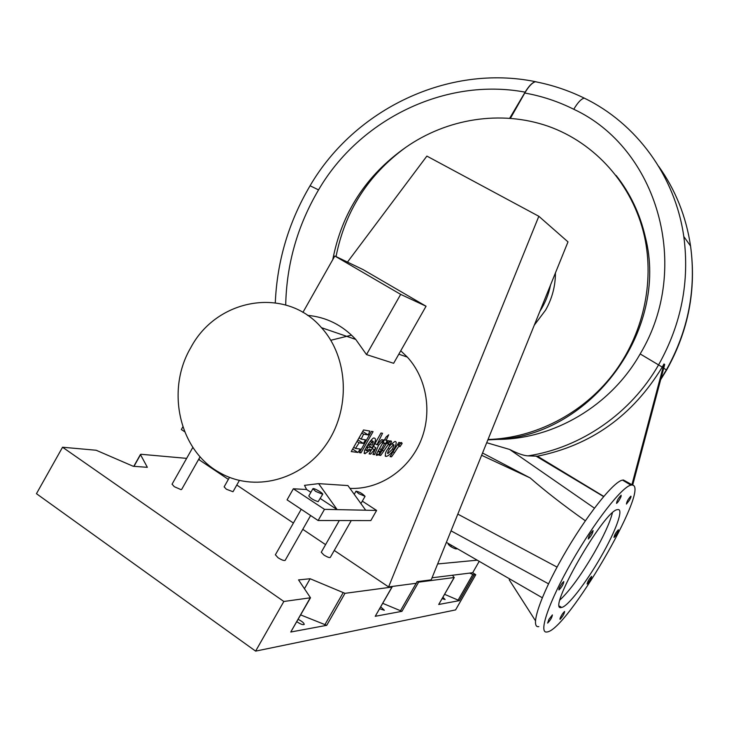 <?xml version="1.0" encoding="UTF-8"?>
<svg xmlns="http://www.w3.org/2000/svg" width="729" height="729" viewBox="0 0 729 729"><rect width="100%" height="100%" fill="white"/><g stroke="black" fill="none" stroke-linecap="round" stroke-linejoin="round"><path stroke-width="1.09" d="M190.725 347.76C216.805 298.115 285.978 286.06 321.48 327.686C348.699 357.584 350.913 409.944 325.626 445.291C300.603 480.867 253.41 492.376 219.52 472.565C178.997 450.358 165.82 389.906 190.725 347.76M330.793 340.279L351.551 335.14M400.75 350.786L407.338 357.101C427.203 378.706 432.68 413.726 420.177 442.303C407.702 470.898 378.706 489.697 349.947 488.384M302.909 312.431L334.811 256.007L363.106 269.612L426.055 306.235L393.642 363.297L366.505 354.595L355.734 339.422C342.384 325.098 326.3 317.079 307.483 315.347M395.127 441.473C396.904 441.555 396.448 444.253 393.76 449.574C390.79 453.903 388.202 456.19 385.996 456.436L385.869 456.418C384.775 454.449 385.523 451.825 388.12 448.572C388.603 446.658 390.881 444.289 394.945 441.455L395.127 441.473M379.18 455.224L388.174 440.717L389.559 440.936L388.457 443.104L390.926 440.799L391.591 441.738L389.313 445.127L388.922 444.38C389.14 443.196 387.418 445.455 383.764 451.16L380.702 455.425L379.18 455.224M385.532 443.761L384.502 443.606L378.497 454.869L376.866 455.251C375.973 455.753 376.137 454.814 377.349 452.445L386.097 437.026L388.675 434.794L386.16 440.389L387.19 440.553L385.532 443.761L382.889 442.102M381.003 433.017L382.552 433.29L376.948 444.772L381.641 439.66L383.536 439.961L378.551 445.237L374.597 454.632L372.92 454.413L375.882 447.834L370.697 454.121L369.111 453.912L381.003 433.017M363.525 429.964L369.867 431.076L368.209 434.94L363.589 434.174L361.147 439.122L365.466 439.806L363.434 443.432L359.105 442.785L355.488 448.426L360.336 449.091L357.884 452.454L351.232 451.588L363.525 429.964M371.462 431.349L373.066 431.632L361.001 452.864L359.351 452.645L371.462 431.349M370.605 449.857L364.919 453.711L364.354 450.996L367.124 445.866C371.015 439.915 373.385 437.327 374.232 438.093L374.405 438.111C376.319 438.63 375.563 441.82 372.118 447.697L368.127 447.123C366.605 449.684 366.231 450.95 367.006 450.923L369.448 449L370.605 449.857L369.384 449.082M390.051 456.636L398.863 442.439L400.194 442.658L399.118 444.772L401.506 442.512L402.135 443.432L399.911 446.749L399.538 446.02C399.774 444.863 398.098 447.077 394.517 452.654L391.509 456.828L390.051 456.636M310.873 492.303L306.608 489.505L304.494 485.35L318.619 483.637L347.915 485.569L365.703 510.218L337.163 509.617L320.304 498.518M182.851 426.857L181.348 429.527L184.656 431.723M318.619 483.637L337.163 509.617L324.478 509.343L318.126 520.524L287.062 499.857L293.35 488.776L324.478 509.343M400.977 442.703L402.135 443.432M390.434 456.144L391.509 456.828M398.025 444.089L399.118 444.772M372.883 441.3L369.649 444.708L372.036 445.054C373.376 442.33 373.658 441.081 372.883 441.3L371.143 440.198M368.373 443.897L369.649 444.708M367.726 444.909L372.118 447.697M366.851 446.312L368.127 447.123M366.395 447.059L367.671 447.87M359.78 452.08L361.001 452.864M358.577 440.362L363.434 443.432M357.702 441.902L359.105 442.785M354.139 447.57L355.488 448.426M352.927 449.301L357.884 452.454M362.86 431.568L368.209 434.94M362.131 433.245L363.589 434.174M359.725 438.22L361.147 439.122M373.248 453.766L374.597 454.632M374.086 446.695L375.882 447.834M372.719 448.836L373.931 449.611M369.521 453.374L370.697 454.121M375.699 443.988L376.948 444.772M377.276 444.435L378.551 445.237M382.406 443.013L382.971 443.369M384.903 439.605L386.16 440.389M382.698 442.476L384.502 443.606M378.469 450.768L379.663 451.524M376.629 453.684L378.497 454.869M390.398 440.981L391.591 441.738M379.572 454.705L380.702 455.425M387.327 442.394L388.457 443.104M388.028 453.493L392.248 449.365C393.997 446.03 394.407 444.48 393.469 444.717L389.523 448.982C387.591 452.335 387.09 453.839 388.028 453.493M426.055 306.235L400.677 294.379L334.811 256.007M366.505 354.595L400.677 294.379M318.126 520.524L370.824 520.588L376.601 510.446L365.703 510.218M376.601 510.446L362.313 501.142M360.545 503.074L361.265 502.992L365.047 496.358M306.608 489.505L293.35 488.776M308.814 495.92L308.795 495.966C310.545 498.344 313.661 500.24 318.145 501.652L322.683 494.317M172.071 484.165L174.286 486.68L180.974 489.624L181.685 489.378L200.111 456.764M224.14 486.835L226.345 489.205L232.998 491.738L239.367 480.475M321.261 552.227L323.822 554.96C327.212 557.065 329.362 557.885 330.283 557.43L351.26 520.57M275.389 554.769L278.004 557.712C281.722 560.036 284.11 560.911 285.176 560.328L310.627 515.54M347.469 262.094L426.875 156.097L538.831 216.285L567.991 241.882L431.213 579.847L416.961 581.678L416.396 583.255L388.603 586.927L334.256 550.45M199.555 459.534L198.589 459.443M186.633 458.368L141.016 454.276L140.533 454.705L147.349 467.316L133.252 466.287L96.182 450.249L62.548 447.232L36.45 493.688L255.615 651.125L283.845 601.48L62.548 447.232M283.845 601.48L310.49 597.78L298.553 579.901L310.126 578.744L344.972 593.333L391.929 587.073L391.983 586.481M325.581 544.636L302.79 529.336M293.413 523.048L236.779 485.04M228.359 479.39L199.29 459.881M380.757 606.883L384.356 610.264L379.681 608.77M298.179 619.395C302.061 621.318 304.075 622.994 304.23 624.434C303.009 625.099 300.548 624.197 296.858 621.728M442.931 597.288L445.091 599.511L442.138 598.673M538.831 216.285L388.603 586.927M416.961 581.678L418.61 582.161L454.14 577.532L452.436 575.245L432.042 577.787M310.126 578.744L304.503 588.631M300.722 614.939L326.729 625.327L290.762 632.025L310.472 597.816M382.771 603.348L401.943 611.33L375.235 616.297L392.129 586.963M469.622 573.103L474.06 574.935L475.755 574.707L472.693 572.721L452.436 575.245M444.617 594.326L459.334 600.641L438.712 604.478L454.276 577.459M475.755 574.707L455.589 609.909L255.615 651.125M457.511 548.809L455.816 548.919C452.354 547.78 449.829 546.221 448.244 544.244L449.365 544.107M479.181 561.385L472.693 572.721M437.637 563.954L477.213 560.182M358.704 493.651L356.007 491.164C359.479 491.865 362.495 493.588 365.056 496.331L358.704 493.651M315.666 491.401L312.887 488.758C313.16 487.409 323.439 493.205 322.71 494.28L315.666 491.401M550.532 285.039C548.645 294.452 545.092 303.228 539.87 311.374M603.749 496.403L537.428 456.199C591.064 445.383 632.663 415.685 662.233 367.097L663.982 363.981L664.693 364.491L632.681 485.113L623.459 480.019L623.177 480.502M486.708 442.722L509.644 449.447C517.626 453.529 523.759 455.671 528.033 455.871L537.428 456.199M509.644 449.447L594.399 508.14M632.681 485.113L632.663 485.14C649.986 488.293 566.907 630.731 546.987 631.97C537.993 633.856 548.691 602.081 571.618 562.013C594.436 521.964 622.101 486.635 630.922 485.14L631.843 485.031L663.982 363.981M587.2 584.02L587.191 584.02C587.565 581.651 589.041 579.09 591.62 576.338C591.265 578.68 589.788 581.241 587.2 584.02L587.045 583.929M560.027 618.411C561.567 615.012 563.098 612.706 564.62 611.476C564.237 613.927 562.706 616.552 560.027 619.358L560.027 618.411M548.955 619.313L552.391 614.911C552.044 617.445 550.459 620.169 547.625 623.095L548.955 619.313M562.36 582.918L563.809 581.551C563.526 584.111 561.913 586.918 558.97 589.952C558.587 589.041 559.717 586.699 562.36 582.918M593.096 530.584C592.759 533.245 591.155 536.052 588.294 539.004C588.531 536.48 590.116 533.674 593.06 530.594L593.096 530.584M621.09 496.458C619.55 499.921 618.028 502.235 616.543 503.402C616.77 500.96 618.301 498.226 621.126 495.21L621.09 496.458M615.194 536.316L614.009 537.464C614.337 535.132 615.795 532.571 618.374 529.783C618.648 530.657 617.591 532.835 615.194 536.316M629.428 500.176L626.439 504.058C626.712 501.689 628.188 499.064 630.867 496.167C631.305 496.312 630.831 497.652 629.428 500.176M600.732 557.175C586.189 582.644 567.581 606.81 561.585 607.439C545.265 613.071 604.259 509.771 617.499 509.635C624.325 507.803 615.841 531.122 600.732 557.175M538.822 626.63C529.609 628.352 540.052 596.513 562.916 556.537C585.66 516.579 613.472 481.459 622.52 480.11L623.459 480.019M625.701 481.359L626.056 482.224M616.142 175.479C630.339 193.522 640.08 214.098 645.375 237.198C669.249 330.119 591.328 435.177 497.579 439.405L487.856 439.879M623.751 186.023L623.167 185.385M336.042 256.599C344.981 211.21 368.191 174.823 405.661 147.44C446.895 118.545 500.823 109.815 548.035 126.199C595.092 142.784 632.708 184.464 644.39 236.041C654.797 282.961 642.914 335.504 612.588 374.852C582.097 414.081 534.913 438.102 488.011 439.514M555.425 272.938C555.425 286.069 552.154 298.453 545.611 310.089L534.293 325.152M535.414 620.68L509.225 579.792M560.082 599.821C569.887 590.59 581.223 574.99 594.08 553.029C603.776 535.988 609.891 522.611 612.406 512.897M537.273 82.113L535.368 81.73C532.115 82.751 528.589 86.514 524.771 93.03L510.473 118.226M405.661 147.44C366.149 175.27 341.855 212.658 332.779 259.606M285.704 304.995C286.579 263.98 297.523 225.607 318.546 189.895C359.625 119.337 445.383 77.146 525.135 92.146L509.726 118.171M525.135 92.146C528.853 86.049 532.243 82.55 535.305 81.639L537.319 82.122M482.543 453.019L530.147 477.932C545.183 491.1 563.572 505.37 585.323 520.77M457.812 514.118L557.047 567.098M481.623 455.288L530.147 477.932M451.041 530.849L548.527 583.811M624.197 186.697L623.605 186.068M397.651 444.808L399.592 446.02M393.396 451.953L394.517 452.654M370.204 441.327L371.489 442.138M364.965 449.629L366.705 450.732M364.063 453.165L364.919 453.711M379.773 448.791L380.966 449.538M378.087 451.342L379.454 452.208L378.087 451.333M386.944 443.114L388.967 444.38M382.597 450.422L383.764 451.16M385.185 455.989L385.869 456.418M388.329 448.235L389.523 448.982M392.576 448.827L393.76 449.574M417.07 581.724L416.742 582.289M343.067 592.841L324.797 624.89M344.972 593.333L326.729 625.327M310.153 597.971L290.762 632.025M391.929 587.073L375.235 616.297M416.177 583.291L400.376 610.929M418.61 582.161L401.943 611.33M474.06 574.935L459.334 600.641M472.766 574.534L458.022 600.277M454.14 577.532L438.712 604.478M140.533 454.705L133.981 466.341M450.814 546.595L451.524 545.356M658.67 166.34C675.491 189.868 686.126 216.431 690.563 246.028C696.341 289.386 688.276 330.693 666.352 369.931L660.884 378.852M528.033 455.871C580.849 447.816 631.022 413.361 658.697 364.673C681.387 324.05 689.752 281.33 683.802 236.533L690.563 246.028C696.468 289.595 688.468 330.957 666.561 370.104L663.727 368.127M585.943 98.971L584.33 98.16C581.359 98.697 577.842 102.397 573.769 109.268C657.139 147.878 692.586 266.823 640.162 353.929C610.884 405.789 553.694 439.295 497.579 439.405M662.233 367.097L640.162 353.929M524.771 93.03C541.829 96.055 558.159 101.468 573.769 109.268M584.366 98.16L580.475 96.319M310.071 185.758L318.546 189.895M446.376 542.376L542.276 597.744M321.48 327.686L355.734 339.422M398.818 354.185L407.338 357.101M397.642 444.827L399.538 446.02M372.811 441.291L371.116 440.225M364.983 449.602L366.687 450.686M364.017 453.055L365.074 453.72M376.374 454.869L377.002 455.27M386.935 443.132L388.922 444.38M393.396 444.717L391.683 443.642M385.14 455.889L385.996 456.436M192.857 447.351L172.026 484.238M229.498 477.367L224.113 486.89M339.286 520.552L321.243 552.263M301.223 509.289L275.362 554.824M140.478 454.431L133.781 466.323M356.007 491.164L354.221 494.298M312.887 488.758L308.795 495.966M535.368 81.73C552.345 85.02 568.666 90.496 584.33 98.16C636.207 123.265 675.191 175.853 683.802 236.533M535.888 456.035L603.603 496.577M622.52 480.11L630.922 485.14M561.585 607.439L559.553 606.136M660.665 379.672L666.561 370.104M644.39 236.041L645.375 237.198M535.305 81.639C448.262 63.942 354.686 109.222 310.098 185.713C288.702 221.953 277.102 260.973 275.289 302.763"/></g></svg>
